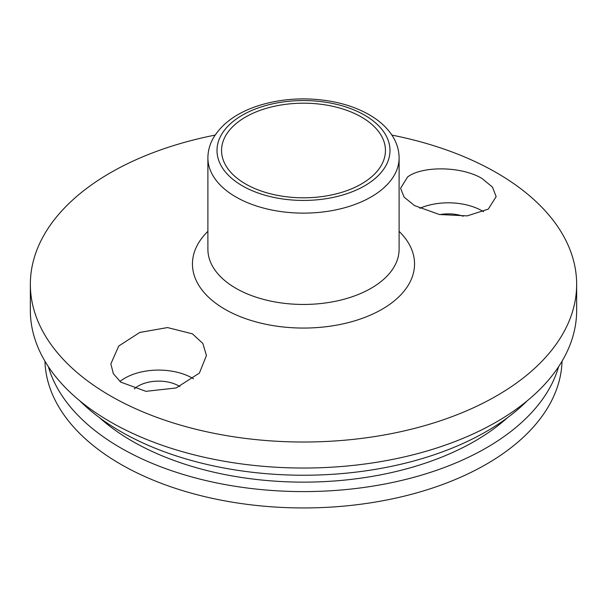 <?xml version="1.0" encoding="UTF-8"?>
<svg xmlns="http://www.w3.org/2000/svg" width="607" height="607" viewBox="0 0 607 607"><rect width="100%" height="100%" fill="white"/><g stroke="black" fill="none" stroke-linecap="round" stroke-linejoin="round"><path stroke-width="0.91" d="M119.936 381.492A47.801 27.596 180 0 1 192.442 378.169A47.801 27.596 180 0 1 193.458 378.776M192.442 333.85L202.867 343.494L206.433 355.543L199.392 373.085L176.129 387.972L145.938 391.333L120.71 382.114L113.365 373.715L110.846 363.912L118.737 346.02L139.769 332.446L167.524 327.568L192.442 333.85M179.907 386.576A28.681 16.556 0 0 0 134.268 388.95M419.778 208.292A47.801 27.596 180 0 1 482.163 210.902A47.801 27.596 180 0 1 483.521 211.722M482.163 178.595L492.489 187.131L496.154 196.645L488.263 209.134L467.231 215.88L439.476 214.529L414.558 205.614L404.133 197.161L400.567 188.269L407.608 176.971C422.115 165.802 461.661 166.037 482.163 178.595M463.156 216.229A28.681 16.556 0 0 0 439.855 214.605M391.902 135.103A273.15 157.699 180 0 1 496.647 172.798A273.15 157.699 180 0 1 576.65 284.311A273.15 157.699 180 0 1 303.5 442.017A273.15 157.699 180 0 1 30.35 284.311A273.15 157.699 180 0 1 215.098 135.103M245.554 183.951A81.945 47.308 180 0 1 221.555 150.498A81.945 47.308 180 0 1 303.5 103.19A81.945 47.308 180 0 1 385.445 150.498A81.945 47.308 180 0 1 334.859 194.21A81.945 47.308 180 0 1 245.554 183.951M99.594 417.753A242.193 139.83 0 0 0 507.406 417.753M558.607 366.704A258.582 149.292 180 0 1 303.5 491.594A258.582 149.292 180 0 1 48.393 366.704M79.805 400.832A258.582 149.292 0 0 0 527.195 400.832M562.044 361.211A258.582 149.292 180 0 1 303.5 507.945A258.582 149.292 180 0 1 44.956 361.211M30.35 284.311L30.35 310.336A273.15 157.699 0 0 0 303.5 468.035A273.15 157.699 0 0 0 576.65 310.336L576.65 284.311M235.895 288.287A95.603 55.199 180 0 1 207.898 249.257L207.898 157.934A95.603 55.199 0 0 0 235.895 196.964A95.603 55.199 0 0 0 340.087 208.922A95.603 55.199 0 0 0 399.103 157.934L399.103 249.257A95.603 55.199 180 0 1 340.087 300.245A95.603 55.199 180 0 1 235.895 288.287M207.898 231.335A111.043 64.107 0 0 0 231.836 312.924A111.043 64.107 0 0 0 375.164 312.924A111.043 64.107 0 0 0 399.103 231.335M364.663 115.186A86.498 49.941 180 0 1 325.891 198.732A86.498 49.941 180 0 1 219.946 137.569A86.498 49.941 180 0 1 364.663 115.186M399.103 157.934C399.065 151.067 397.304 144.504 393.814 138.237C388.503 128.934 380.301 121.104 369.215 114.731C358.335 108.509 345.793 104.07 331.589 101.43C307.688 97.203 284.455 98.266 261.89 104.632C238.779 111.43 222.557 122.614 213.224 138.176C209.711 144.458 207.935 151.044 207.898 157.934"/></g></svg>
